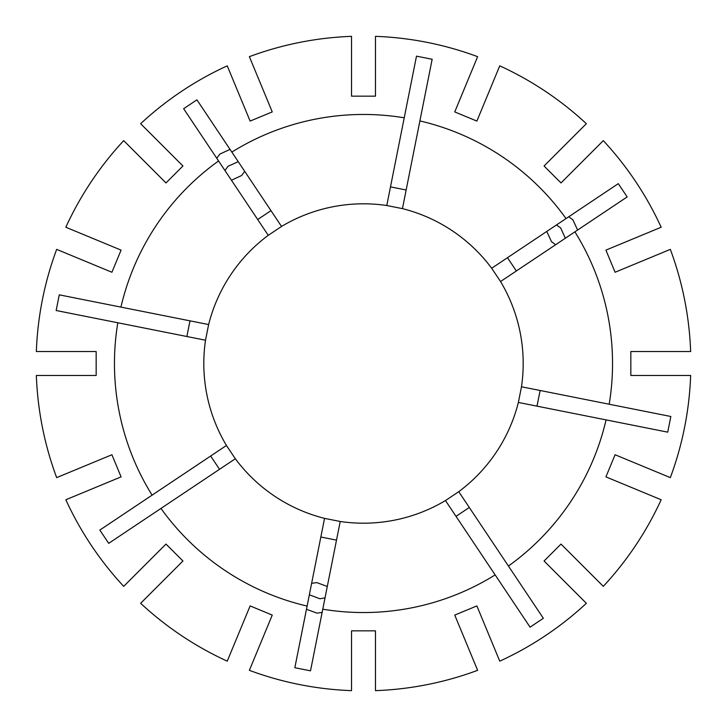 <?xml version="1.0" encoding="UTF-8"?>
<svg xmlns="http://www.w3.org/2000/svg" width="727" height="727" viewBox="0 0 727 727"><rect width="100%" height="100%" fill="white"/><g stroke="black" fill="none" stroke-linecap="round" stroke-linejoin="round"><path stroke-width="1.09" d="M577.611 230.041L572.912 219.836L568.741 216.755M546.768 231.44L551.484 241.637L555.637 244.717M556.464 224.961L560.699 227.996L565.333 238.238M230.041 149.389L219.836 154.088L216.755 158.259M231.44 180.232L241.637 175.516L244.717 171.363M224.961 170.536L227.996 166.301L238.238 161.667M111.913 454.748L121.082 476.876L65.839 499.758A327.368 327.368 0 0 0 123.699 586.362L165.992 544.069L182.931 561.008L140.638 603.301A327.368 327.368 0 0 0 227.242 661.161L250.124 605.918L272.252 615.087L249.37 670.33A327.368 327.368 0 0 0 351.523 690.65L351.523 630.836L375.477 630.836L375.477 690.65A327.368 327.368 0 0 0 477.63 670.33L454.748 615.087L476.876 605.918L499.758 661.161A327.368 327.368 0 0 0 586.362 603.301L544.069 561.008L561.008 544.069L603.301 586.362A327.368 327.368 0 0 0 661.161 499.758L605.918 476.876L615.087 454.748L670.33 477.63A327.368 327.368 0 0 0 690.65 375.477L630.836 375.477L630.836 351.523L690.65 351.523A327.368 327.368 0 0 0 670.33 249.37L615.087 272.252L605.918 250.124L661.161 227.242A327.368 327.368 0 0 0 603.301 140.638L561.008 182.931L544.069 165.992L586.362 123.699A327.368 327.368 0 0 0 499.758 65.839L476.876 121.082L454.748 111.913L477.63 56.67A327.368 327.368 0 0 0 375.477 36.35L375.477 96.164L351.523 96.164L351.523 36.35A327.368 327.368 0 0 0 249.37 56.67L272.252 111.913L250.124 121.082L227.242 65.839A327.368 327.368 0 0 0 140.638 123.699L182.931 165.992L165.992 182.931L123.699 140.638A327.368 327.368 0 0 0 65.839 227.242L121.082 250.124L111.913 272.252L56.67 249.37A327.368 327.368 0 0 0 36.35 351.523L96.164 351.523L96.164 375.477L36.35 375.477A327.368 327.368 0 0 0 56.67 477.63L111.913 454.748M322.134 612.388L317.008 613.161L306.476 609.271M311.629 583.354L316.745 582.591L327.286 586.471M325.014 597.903L319.88 598.757L309.357 594.786M495.151 574.903L530.074 627.165L543.351 618.295L508.427 566.033A249.043 249.043 0 0 0 606.073 419.888L667.722 432.156L670.839 416.489L609.19 404.23A249.043 249.043 0 0 0 574.903 231.849L500.549 281.531L491.679 268.254A159.686 159.686 0 0 0 402.449 208.631L386.782 205.514A159.686 159.686 0 0 0 281.531 226.451L196.926 99.835L183.649 108.705L218.573 160.967A249.043 249.043 0 0 0 120.927 307.112L208.631 324.551L205.514 340.218A159.686 159.686 0 0 0 226.451 445.469L235.321 458.746A159.686 159.686 0 0 0 324.551 518.369L294.844 667.722L310.511 670.839L322.77 609.19A249.043 249.043 0 0 0 495.151 574.903L445.469 500.549L458.746 491.679A159.686 159.686 0 0 0 518.369 402.449L521.486 386.782A159.686 159.686 0 0 0 500.549 281.531M120.927 307.112L59.278 294.844L56.161 310.511L117.81 322.77A249.043 249.043 0 0 0 152.097 495.151L226.451 445.469M574.903 231.849L627.165 196.926L618.295 183.649L566.033 218.573A249.043 249.043 0 0 0 419.888 120.927L432.156 59.278L416.489 56.161L404.23 117.81A249.043 249.043 0 0 0 231.849 152.097M324.551 518.369L340.218 521.486A159.686 159.686 0 0 0 445.469 500.549M507.482 257.694L516.352 270.971M566.033 218.573L491.679 268.254M257.694 219.518L270.971 210.648M218.573 160.967L268.254 235.321A159.686 159.686 0 0 0 208.631 324.551M268.254 235.321L281.531 226.451M152.097 495.151L99.835 530.074L108.705 543.351L160.967 508.427A249.043 249.043 0 0 0 307.112 606.073M117.81 322.77L205.514 340.218M160.967 508.427L235.321 458.746M609.19 404.23L521.486 386.782M606.073 419.888L518.369 402.449M508.427 566.033L458.746 491.679M419.888 120.927L402.449 208.631M404.23 117.81L386.782 205.514M340.218 521.486L322.77 609.19M390.49 186.875L406.157 189.992M320.843 537.008L336.51 540.125M469.306 507.482L456.029 516.352M540.125 390.49L537.008 406.157M219.518 469.306L210.648 456.029M186.875 336.51L189.992 320.843"/></g></svg>
